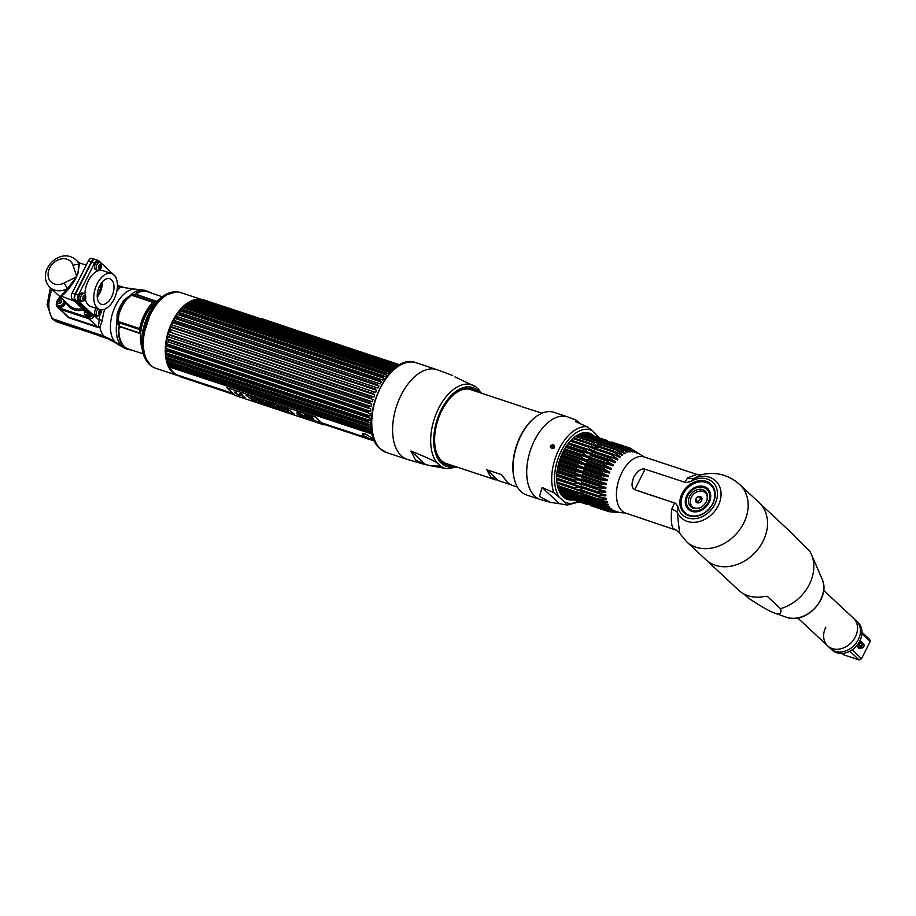 <?xml version="1.0" encoding="UTF-8"?>
<svg xmlns="http://www.w3.org/2000/svg" width="916" height="916" viewBox="0 0 916 916"><rect width="100%" height="100%" fill="white"/><g stroke="black" fill="none" stroke-linecap="round" stroke-linejoin="round"><path stroke-width="1.37" d="M395.815 368.553L394.933 367.442L194.284 300.975L193.013 301.478M177.635 375.526L155.72 368.266A39.846 22.671 -71.7 0 1 150.602 313.959A39.846 22.671 -71.7 0 1 180.784 292.616L202.608 299.841A39.846 22.671 108.3 0 0 172.517 321.218A39.846 22.671 108.3 0 0 177.635 375.526A39.846 22.671 108.3 0 0 179.444 375.984M144.133 351.95A30.526 17.37 -71.7 0 1 143.583 351.091M146.663 361.064A38.827 22.099 -71.7 0 1 142.656 351.481L141.156 344.679A30.526 17.37 -71.7 0 1 145.976 314.921A30.526 17.37 -71.7 0 1 155.022 302.841L160.277 298.272A38.827 22.099 -71.7 0 1 169.22 292.983M160.792 299.143A30.526 17.37 -71.7 0 1 161.743 298.788M178.517 292.089A39.766 22.625 108.3 0 0 176.078 291.872A39.766 22.625 108.3 0 0 150.167 313.833A39.766 22.625 108.3 0 0 151.506 366.056A39.766 22.625 108.3 0 0 153.59 367.339M173.971 372.858A39.216 22.316 -71.7 0 1 172.895 371.953A39.216 22.316 -71.7 0 1 172.872 371.93A39.216 22.316 -71.7 0 1 168.991 330.653A39.216 22.316 -71.7 0 1 196.768 299.91A39.216 22.316 -71.7 0 1 198.119 299.818M143.343 342.836A26.953 15.332 -71.7 0 1 142.976 340.798M154.151 307.043A26.953 15.332 -71.7 0 1 155.674 305.623M143.469 346.786A28.339 16.122 -71.7 0 1 142.965 345.343M156.865 303.391A28.339 16.122 -71.7 0 1 158.124 302.532M143.446 346.534A28.247 16.076 -71.7 0 1 142.953 345.069M156.693 303.608A28.247 16.076 -71.7 0 1 157.964 302.715M143.262 353.874L128.286 348.996A30.182 17.175 -71.7 0 1 124.416 346.683A30.182 17.175 -71.7 0 1 118.908 328.02M160.987 299.486A30.068 17.106 108.3 0 0 159.979 299.933M143.4 349.981A30.068 17.106 108.3 0 0 143.949 350.942M136.244 293.704A30.182 17.175 -71.7 0 1 147.27 291.689L162.189 296.727M116.824 291.151A27.011 15.366 -71.7 0 1 117.42 290.727L119.813 287.498L118.118 286.479M139.495 333.206L140.4 332.714A30.274 17.232 -71.7 0 1 156.018 301.788L156.018 301.158L153.579 301.936A2.267 1.294 108.3 0 0 152.926 302.349A32.552 18.526 108.3 0 0 139.667 328.581A2.267 1.294 108.3 0 0 139.621 329.565L139.495 333.206L120.351 326.863L119.515 326.92L118.427 329.05A30.663 17.45 108.3 0 0 123.488 346.477L103.886 336.115L51.914 318.505L47.094 304.788L50.391 287.807M64.692 313.948L68.837 317.806L97.497 327.298L99.901 326.932L102.478 320.302A2.267 0.767 4 0 0 99.18 320.188A29.278 16.66 -71.7 0 1 99.798 315.241M140.32 291.242L142.69 291.254M150.006 292.616A30.663 17.45 108.3 0 0 147.224 291.173A30.663 17.45 108.3 0 0 136.724 292.834L136.037 294.208L130.77 294.929L124.313 299.784A30.583 17.404 108.3 0 0 117.179 313.89L116.847 322.478L119.515 326.92M139.724 333.413L120.351 326.863M118.714 327.756A30.274 17.232 108.3 0 0 118.656 329.268L120.58 327.069M136.037 294.208L155.995 301.158L135.499 294.368L131.812 294.986M136.873 294.815L136.953 293.051A30.274 17.232 108.3 0 0 135.957 293.647M117.431 320.703L119.389 326.279L139.873 333.058M139.621 329.565L118.943 322.718L117.42 320.543L117.981 314.165A31.556 17.965 -71.7 0 1 125.343 299.601L129.946 295.754L132.236 295.502L152.926 302.349M117.179 313.89L118.908 314.486A32.552 18.526 -71.7 0 1 126.5 299.463L130.644 295.914L129.946 295.754M124.313 299.784A2.267 0.939 -143.5 0 0 125.297 299.658M130.175 295.605L135.499 294.368A2.267 1.294 -71.7 0 0 135.923 294.162M139.667 328.581L118.988 321.734L118.336 320.291L118.908 314.486L117.981 314.165L125.377 299.543L130.038 295.616L132.889 294.654M117.351 287.349L118.382 286.777L119.813 287.498A26.873 15.297 -71.7 0 1 124.759 287.727L117.431 285.3M117.5 286.273L118.382 286.777M56.506 303.173A4.729 3.767 -47 0 0 57.296 307.043L58.945 308.577A4.729 3.767 -47 0 0 60.09 309.253A4.729 3.767 133 0 1 58.945 308.577L68.471 317.085A2.267 1.294 -71.7 0 1 68.837 317.806M57.296 307.043A4.729 3.767 -47 0 0 58.441 307.719L60.09 309.253L88.737 318.745A4.729 3.767 -47 0 0 94.233 316.341A4.729 3.767 133 0 1 88.737 318.745L60.09 309.253L68.471 317.085L97.13 326.577L87.1 317.211A4.729 3.767 -47 0 0 91.989 315.596M103.886 336.115A26.873 15.297 -71.7 0 1 99.901 326.932L98.539 326.073L97.13 326.577M98.539 326.073L99.18 320.188L95.482 316.73M137.629 292.341A53.746 42.754 -47 0 0 138.545 292.399M139.919 291.906A53.746 42.754 133 0 1 138.614 291.872M123.969 346.248L122.996 345.916M122.607 345.435L123.511 345.733M138.888 292.296A28.762 16.373 108.3 0 0 136.118 293.349M119.813 339.928A28.762 16.373 108.3 0 0 121.931 343.511M104.458 336.699A26.873 15.297 -71.7 0 0 107.859 338.748L100.325 336.252A26.873 15.297 -71.7 0 1 96.924 334.203L104.458 336.699A52.991 42.147 133 0 1 115.84 342.973A28.385 22.579 -47 0 0 121.931 346.34L124.061 347.05A30.663 17.45 108.3 0 0 127.942 349.385A30.663 17.45 108.3 0 0 131.034 349.889M105.042 336.527A26.873 15.297 -71.7 0 1 104.275 336.63M140.354 291.757A52.991 42.147 133 0 1 138.98 291.723M52.304 318.848A4.729 3.767 -47 0 0 52.647 319.237A4.729 3.767 -47 0 0 53.792 319.913L72.249 326.027A26.873 15.297 108.3 0 0 75.65 328.077A26.873 15.297 108.3 0 0 77.551 328.478M98.012 335.084L75.776 327.722A26.495 15.08 -71.7 0 1 72.421 325.695L97.085 333.871A26.495 15.08 108.3 0 0 97.84 334.5M119.733 287.372L118.611 286.994M103.359 336.332A26.495 15.08 108.3 0 0 104.332 336.275M115.748 277.25A4.729 2.691 108.3 0 0 115.05 276.014L98.791 260.831A4.729 2.691 108.3 0 0 98.184 260.465A4.729 2.691 108.3 0 0 94.6 263.007L78.41 295.055A4.729 2.691 108.3 0 0 78.421 301.135L94.68 316.318A4.729 2.691 108.3 0 0 95.287 316.684A4.729 2.691 108.3 0 0 97.565 315.928M99.649 309.471A18.927 10.774 -71.7 0 1 97.211 283.685A18.927 10.774 -71.7 0 1 111.546 273.552A18.927 10.774 -71.7 0 1 113.985 299.337A18.927 10.774 -71.7 0 1 99.649 309.471L90.787 306.539A18.927 10.774 -71.7 0 1 85.325 298.994M84.913 293.899A18.927 10.774 -71.7 0 1 88.348 280.754A18.927 10.774 -71.7 0 1 102.684 270.609L111.546 273.552M111.557 297.07A13.454 7.66 108.3 0 0 109.828 278.739A13.454 7.66 108.3 0 0 99.638 285.952A13.454 7.66 108.3 0 0 101.367 304.284A13.454 7.66 108.3 0 0 111.557 297.07M97.233 297.07A13.454 7.66 108.3 0 0 99.798 293.177A13.454 7.66 108.3 0 0 102.203 282.048M95.287 316.684L92.39 315.722A4.729 2.691 -71.7 0 1 91.795 315.367L75.524 300.185A4.729 2.691 -71.7 0 1 75.513 294.093L91.703 262.045A4.729 2.691 -71.7 0 1 95.287 259.514L98.184 260.465M101.516 282.918A12.297 6.996 -71.7 0 1 99.329 292.616L98.882 292.479A12.297 6.996 108.3 0 0 101.081 283.502M97.199 295.238A12.297 6.996 108.3 0 0 98.802 292.639L99.249 292.788A12.297 6.996 -71.7 0 1 97.188 295.971M93.398 259.938A4.546 2.588 108.3 0 0 91.348 262.216L75.33 293.944A4.546 2.588 108.3 0 0 74.94 299.269M58.441 307.719L87.1 317.211M59.769 296.555L58.406 299.257M61.567 301.009A2.427 1.924 -47 0 0 59.116 303.631M79.028 262.755L79.223 265.331A18.927 15.057 -47 0 0 75.799 259.743L79.097 262.8L77.837 273.941L76.452 276.872C73.372 283.594 63.696 296.166 60.822 295.971L74.059 300.998M75.799 259.743C59.563 245.935 35.106 272.258 49.968 287.406A18.927 15.057 -47 0 0 67.406 288.723L60.822 295.971L74.356 301.101M92.172 315.631A4.729 2.691 108.3 0 1 91.944 315.573A4.729 2.691 108.3 0 1 91.348 315.219L75.089 300.036A4.729 2.691 108.3 0 1 75.078 293.944L91.268 261.896L88.371 260.934A4.729 2.691 -71.7 0 1 91.955 258.404L94.852 259.365A4.729 2.691 108.3 0 0 91.268 261.896A1.992 1.134 -71.7 0 1 91.348 261.965A1.992 1.134 -71.7 0 1 91.428 262.056M88.371 260.934L72.181 292.994A4.729 2.691 -71.7 0 0 72.192 299.074L88.451 314.257A4.729 2.691 -71.7 0 0 89.047 314.623L91.944 315.573M85.886 273.025A18.927 10.774 108.3 0 0 85.28 273.758M79.864 284.464A18.927 10.774 108.3 0 0 79.589 285.506M79.085 262.8L86.23 265.159M77.837 273.941L79.223 265.331A4.729 2.599 -16.8 0 0 73.04 265.434A14.198 11.29 -47 0 0 57.376 260.27A14.198 11.29 -47 0 0 48.525 277.777A14.198 11.29 -47 0 0 64.177 282.987L76.44 276.85L77.333 274.571A4.729 2.473 169.3 0 0 76.234 274.926L76.452 276.872L67.406 288.723L64.177 282.987M84.833 293.83A4.065 2.313 108.3 0 0 84.753 293.75L84.902 293.887C86.711 297.849 85.829 300.322 82.245 301.307A4.065 2.313 -71.7 0 1 81.764 301.238A4.065 2.313 -71.7 0 1 81.249 300.929A4.065 2.313 108.3 0 1 81.02 296.166A4.065 2.313 108.3 0 1 84.318 293.521L82.692 292.983A4.065 2.313 -71.7 0 0 79.394 295.628A4.065 2.313 -71.7 0 0 79.623 300.391A4.065 2.313 -71.7 0 0 80.139 300.7L81.764 301.238M85.039 298.605A2.095 1.191 108.3 0 0 85.028 295.902A2.095 1.191 108.3 0 0 83.173 296.864A2.095 1.191 108.3 0 0 83.173 299.566A2.095 1.191 108.3 0 0 85.039 298.605M84.192 295.776A2.095 1.191 -71.7 0 1 84.215 295.834L84.398 296.738A2.095 1.191 -71.7 0 1 84.238 297.734L83.734 298.731A2.095 1.191 -71.7 0 1 83.104 299.303L82.841 298.925M81.249 301.066A4.694 2.668 -71.7 0 1 78.547 299.818A4.694 2.668 -71.7 0 1 79.188 294.849L79.589 295.204M100.474 262.869A4.065 2.313 108.3 0 0 100.394 262.789L100.542 262.926C102.352 266.888 101.47 269.361 97.886 270.346A4.065 2.313 -71.7 0 1 97.405 270.277A4.065 2.313 -71.7 0 1 96.89 269.968A4.065 2.313 108.3 0 1 96.661 265.205A4.065 2.313 108.3 0 1 99.959 262.56L98.333 262.022A4.065 2.313 -71.7 0 0 95.035 264.667A4.065 2.313 -71.7 0 0 95.264 269.43A4.065 2.313 -71.7 0 0 95.779 269.739L97.405 270.277M100.668 267.644A2.095 1.191 108.3 0 0 100.668 264.942A2.095 1.191 108.3 0 0 98.814 265.903A2.095 1.191 108.3 0 0 98.814 268.606A2.095 1.191 108.3 0 0 100.668 267.644M99.833 264.816A2.095 1.191 -71.7 0 1 99.855 264.873L100.039 265.777A2.095 1.191 -71.7 0 1 99.878 266.774L99.375 267.77A2.095 1.191 -71.7 0 1 98.745 268.342L98.481 267.964M95.23 264.243L94.817 263.888A4.694 2.668 -71.7 0 1 99.443 262.388M101.401 309.791L100.542 314.463L97.955 315.974A4.065 2.313 -71.7 0 1 97.474 315.905A4.065 2.313 -71.7 0 1 96.959 315.596A4.065 2.313 108.3 0 1 97.966 308.921M97.474 315.905L95.848 315.367A4.065 2.313 -71.7 0 1 95.333 315.058A4.065 2.313 -71.7 0 1 96.34 308.383M100.749 313.261A2.095 1.191 108.3 0 0 100.737 310.558A2.095 1.191 108.3 0 0 98.882 311.532A2.095 1.191 108.3 0 0 98.882 314.234A2.095 1.191 108.3 0 0 100.749 313.261M99.901 310.444A2.095 1.191 -71.7 0 1 99.924 310.501L100.107 311.406A2.095 1.191 -71.7 0 1 99.947 312.402L99.443 313.398A2.095 1.191 -71.7 0 1 98.814 313.959L98.55 313.593M61.967 298.605L61.967 298.605A4.065 3.24 -47 0 0 61.773 298.547C58.418 298.043 56.712 299.864 56.678 304.009A4.065 3.24 -47 0 0 57.387 305.131A4.065 3.24 -47 0 0 58.372 305.715A4.065 3.24 133 0 0 62.54 304.364A4.065 3.24 133 0 0 63.593 300.127M64.509 300.986A4.065 3.24 133 0 1 63.456 305.223A4.065 3.24 133 0 1 59.3 306.574A4.065 3.24 133 0 1 58.315 305.99L57.387 305.131M58.578 303.54A2.233 1.775 -47 0 0 60.548 299.647A2.233 1.775 -47 0 0 58.578 303.54M57.651 302.601A4.065 3.24 133 0 1 60.445 299.612M57.021 304.696A4.694 3.733 -47 0 0 57.971 306.528A4.694 3.733 -47 0 0 64.841 304.318A4.694 3.733 -47 0 0 65.368 301.788M88.886 314.554A4.065 3.24 133 0 1 86.058 314.875A4.065 3.24 -47 0 1 85.073 314.303L86.001 315.161A4.065 3.24 133 0 0 86.974 315.745A4.065 3.24 133 0 0 90.386 315.058M85.371 311.383A2.095 1.672 -47 0 0 86.757 312.677M84.455 310.524L84.364 313.18A4.065 3.24 -47 0 0 85.073 314.303M84.707 313.867A4.694 3.733 -47 0 0 85.657 315.699A4.694 3.733 -47 0 0 91.085 315.299M396.33 367.213L195.2 300.631A40.212 22.889 -71.7 0 0 194.284 300.975M394.933 367.442A40.212 22.889 -71.7 0 1 395.861 367.087M391.773 369.022L191.123 302.566L189.52 302.887L392.689 370.179L391.773 369.022A40.212 22.889 -71.7 0 1 392.701 368.495L394.327 369.262M388.647 371.175L187.986 304.707L186.097 305.074L390.01 372.617L388.647 371.175A40.212 22.889 -71.7 0 1 389.552 370.488L391.59 371.427M390.01 372.617A39.457 22.453 108.3 0 0 388.556 373.843L185.811 306.551A40.212 22.889 -71.7 0 0 184.917 307.387L183.108 307.765A39.457 22.453 108.3 0 0 181.7 309.23L182.822 309.574A40.212 22.889 -71.7 0 0 181.975 310.558L180.234 310.925A39.457 22.453 108.3 0 0 178.906 312.596L179.983 313.066A40.212 22.889 -71.7 0 0 179.192 314.165L177.521 314.509A39.457 22.453 108.3 0 0 176.284 316.364L380.197 383.907A39.457 22.453 108.3 0 1 381.422 382.041L177.819 314.531M185.719 306.345L386.46 373.007A40.212 22.889 -71.7 0 0 385.579 373.854L386.609 375.056L183.429 307.753M183.108 307.765L386.609 375.056M387.01 375.297A39.457 22.453 108.3 0 0 385.602 376.762L182.032 309.219M385.212 376.522L383.483 376.041A40.212 22.889 -71.7 0 0 382.625 377.014L383.724 378.228L180.544 310.936M180.234 310.925L383.724 378.228M384.136 378.457A39.457 22.453 108.3 0 0 382.808 380.14L179.215 312.608M382.396 379.9L380.644 379.522A40.212 22.889 -71.7 0 0 379.842 380.632L380.999 381.835M377.278 384.617L176.616 318.161L175.025 318.459L378.926 386.002L377.278 384.617A40.212 22.889 -71.7 0 1 377.999 383.415M378.926 386.002A39.457 22.453 108.3 0 0 377.804 388.018L174.487 320.589M377.381 387.823L174.945 321.173A40.212 22.889 -71.7 0 0 174.613 321.814A40.212 22.889 108.3 0 0 174.292 322.466L172.769 322.73A39.457 22.453 108.3 0 0 171.784 324.871L375.686 392.403A39.457 22.453 108.3 0 1 376.671 390.262L173.055 322.787M376.236 390.079L374.953 388.934A40.212 22.889 108.3 0 1 375.274 388.281A40.212 22.889 -71.7 0 1 375.606 387.64M176.616 318.161A40.212 22.889 -71.7 0 1 177.349 316.947M187.986 304.707A40.212 22.889 -71.7 0 1 188.902 304.02L389.552 370.488M191.123 302.566A40.212 22.889 -71.7 0 1 192.051 302.04L392.701 368.495M397.636 366.308L197.409 299.99A40.212 22.889 -71.7 0 1 198.314 299.818L398.128 365.999L198.348 299.807A39.457 22.453 108.3 0 0 198.314 299.818L196.917 299.956A39.457 22.453 108.3 0 1 197.444 299.887A39.457 22.453 108.3 0 1 198.028 299.83M399.101 365.404L200.455 299.601A40.212 22.889 -71.7 0 1 201.325 299.612L399.433 365.221L201.325 299.612M399.926 364.934L203.375 299.83A40.212 22.889 -71.7 0 1 204.199 300.013L400.04 364.877L204.199 300.013M174.2 320.52L173.903 320.486A39.457 22.453 108.3 0 1 175.025 318.459M184.986 306.288L184.654 306.31A39.457 22.453 108.3 0 1 186.097 305.074M189.52 302.887L189.177 302.91A39.457 22.453 108.3 0 0 187.688 303.883L188.902 304.02M192.635 301.261L192.268 301.295A39.457 22.453 108.3 0 0 190.78 302.005L192.051 302.04M194.249 300.643L193.871 300.677A39.457 22.453 108.3 0 1 195.348 300.253L396.697 366.95M197.409 299.99L195.348 300.253M200.455 299.601L198.348 299.807M203.375 299.83L201.635 299.921M373.476 392.14A40.212 22.889 108.3 0 0 372.915 393.491L172.254 327.035L170.8 327.23A39.457 22.453 108.3 0 0 169.964 329.462L171.006 330.367A40.212 22.889 108.3 0 0 170.536 331.775L169.151 331.901A39.457 22.453 108.3 0 0 168.475 334.18L169.529 335.199A40.212 22.889 108.3 0 0 169.162 336.63L167.846 336.664A39.457 22.453 108.3 0 0 167.342 338.966L168.407 340.076A40.212 22.889 108.3 0 0 168.155 341.508L166.895 341.45A39.457 22.453 108.3 0 0 166.575 343.729L167.674 344.931A40.212 22.889 108.3 0 0 167.525 346.328L166.323 346.179A39.457 22.453 108.3 0 0 166.185 348.412L167.319 349.672A40.212 22.889 108.3 0 0 167.296 351.034L166.139 350.771A39.457 22.453 108.3 0 0 166.197 352.912L167.376 354.252L368.026 420.707L370.098 420.455L166.197 352.912M170.8 327.23L374.701 394.762L372.915 393.491M374.701 394.762A39.457 22.453 108.3 0 0 373.877 396.994L170.307 329.554M373.419 396.834L371.656 396.834A40.212 22.889 108.3 0 0 371.186 398.242L169.471 332.016M168.75 334.283L372.388 401.723A39.457 22.453 108.3 0 1 373.052 399.433L372.606 399.296M371.93 401.574L370.179 401.655A40.212 22.889 108.3 0 0 369.812 403.086L168.269 336.848M167.605 339.08L371.243 406.498A39.457 22.453 108.3 0 1 371.747 404.196L371.289 404.082M370.785 406.383L369.068 406.532A40.212 22.889 108.3 0 0 368.805 407.964L167.422 341.702M166.838 343.866L370.476 411.273A39.457 22.453 108.3 0 1 370.797 408.983L370.339 408.88M370.018 411.17L368.324 411.387A40.212 22.889 108.3 0 0 368.186 412.795L167.525 346.328M166.449 348.572L370.098 415.944A39.457 22.453 -71.7 0 1 370.236 413.711L368.186 412.795M369.629 415.864L367.98 416.139A40.212 22.889 108.3 0 0 367.946 417.501L167.296 351.034M370.098 420.455A39.457 22.453 108.3 0 1 370.041 418.314L367.946 417.501M368.026 420.707A40.212 22.889 108.3 0 0 368.118 422.013L166.346 355.168A39.457 22.453 108.3 0 0 166.586 357.194L167.811 358.568A40.212 22.889 108.3 0 0 168.017 359.782L166.941 359.29A39.457 22.453 108.3 0 0 167.365 361.156L168.647 362.576A40.212 22.889 108.3 0 0 168.956 363.686L167.903 363.08A39.457 22.453 108.3 0 0 168.498 364.763L169.849 366.205A40.212 22.889 108.3 0 0 170.273 367.19L169.231 366.469A39.457 22.453 -71.7 0 0 173.433 372.377A39.457 22.453 -71.7 0 0 178.402 375.365L232.985 393.445M166.838 357.389L370.488 424.726A39.457 22.453 108.3 0 1 370.247 422.711L369.789 422.665M370.018 424.692L368.472 425.035A40.212 22.889 108.3 0 0 368.679 426.249L168.017 359.782M167.617 361.373L371.266 428.699A39.457 22.453 108.3 0 1 370.843 426.833L368.679 426.249M370.797 428.677L369.297 429.043A40.212 22.889 108.3 0 0 369.617 430.142L168.865 363.778M168.166 363.309L371.804 430.612M168.762 364.992L372.4 432.295M371.953 432.295L370.511 432.661A40.212 22.889 108.3 0 0 370.934 433.646L170.227 367.259M169.506 366.709L372.686 434.012M167.376 354.252A40.212 22.889 108.3 0 0 167.456 355.545L166.609 355.362M172.826 325.672A40.212 22.889 108.3 0 0 172.254 327.035M368.805 407.964L167.159 341.588M369.812 403.086L168.109 336.779M371.186 398.242L169.426 331.993M170.239 329.531L371.656 396.834M182.066 376.281L183.532 377.289M181.483 377.06L180.383 375.858M178.952 375.537L180.647 376.877L234.256 394.636L180.658 376.877M362.473 433.932L363.297 434.195M363.434 435.077L362.713 434.837M372.572 438.879L371.77 438.615M372.423 439.153L371.392 438.81M370.751 439.073L374.369 440.275L370.74 439.085M364.247 436.932L321.928 422.917L364.247 436.921M232.996 393.456L180.704 376.132M371.14 438.924L371.896 438.1C365.885 433.703 362.931 432.73 363.034 435.169L363.606 435.638M179.25 375.812L233.259 393.697M322.192 423.158L364.454 437.15M370.499 439.153L374.449 440.47M371.266 428.699L167.365 361.156M370.488 424.726L166.586 357.194M368.175 422.127L167.445 355.648M167.273 351.149L368.003 417.627M370.476 411.273L166.575 343.729M369.434 408.582L167.685 341.76M371.243 406.498L167.342 338.966M370.74 403.899L168.429 336.893M372.388 401.723L168.475 334.18M372.423 399.239L169.529 332.027M170.365 329.577L373.224 396.765M172.769 322.73L376.671 390.262M374.392 391.968L172.563 325.123M174.738 320.703L376.453 387.514M177.521 314.509L381.422 382.041M378.297 383.277L177.361 316.73M180.017 312.871L380.93 379.419M182.868 309.494L383.586 375.984M389.621 372.354L186.44 305.062M192.268 301.295L394.796 368.381M396.857 366.835L195.726 300.219M398.323 365.873L198.738 299.772M195.108 301.261A36.926 21.011 108.3 0 0 192.887 301.501M372.159 438.363A5.679 1.179 26.8 0 1 372.148 438.363A4.958 1.03 26.8 0 1 372.068 438.432L369.297 439.394A3.034 0.63 -153.2 0 0 369.182 438.695A3.034 0.63 -153.2 0 0 365.839 436.783A3.034 0.63 -153.2 0 0 364.156 436.795A3.034 0.63 -153.2 0 0 364.442 437.127M367.694 438.89L365.827 437.15L367.694 438.89M368.381 439.233A3.034 0.63 -153.2 0 0 369.297 439.394L364.534 437.241L363.274 434.001A4.958 1.03 26.8 0 1 365.152 433.932M351.263 348.733L261.953 318.745M262.32 319.272L350.954 348.63M292.662 413.311L294.46 414.215M294.402 414.158L292.742 413.322M319.066 422.047L318.482 422.081C321.344 423.49 316.73 420.936 318.94 422.047L318.951 422.013M313.375 419.047L305.99 416.013L305.154 414.799M313.833 419.242A5.118 1.065 26.8 0 1 310.18 418.509A5.118 1.065 26.8 0 1 305.28 415.601A5.118 1.065 26.8 0 1 304.707 414.627M313.421 419.104L311.898 417.467A6.584 1.374 -153.2 0 0 311.234 417.158L311.154 417.032A4.832 1.008 -153.2 0 0 308.646 416.024A4.832 1.008 -153.2 0 0 306.093 414.959L306.184 415.085A6.584 1.374 -153.2 0 0 305.589 414.879L305.967 416.047L313.421 419.104M323.806 424.841L235.172 395.483L226.79 387.663L315.413 417.02L323.806 424.841M293.715 413.505L286.445 407.998L247.137 394.979L248.27 396.044L246.175 395.346L253.446 400.865L292.754 413.883L291.586 412.795L293.715 413.505M236.317 392.3A3.916 0.813 -153.2 0 0 235 392.907A3.916 0.813 -153.2 0 0 239.786 395.529L239.431 395.208A3.114 0.653 26.8 0 1 235.618 393.113A3.114 0.653 26.8 0 1 236.671 392.632L236.317 392.3M240.748 394.704A3.114 0.653 26.8 0 1 241.961 394.372L241.606 394.052A3.916 0.813 -153.2 0 0 240.278 394.659A3.916 0.813 -153.2 0 0 245.064 397.281L244.721 396.96A3.114 0.653 26.8 0 1 241.103 395.036L242.889 395.62L240.748 394.704M297.093 414.089L305.967 417.204L297.734 411.845L297.162 411.662L297.093 414.089M299.2 415.887L298.376 415.108L299.2 415.887M301.009 416.253L299.692 415.543L301.009 416.253M301.593 416.677L303.013 417.146L301.593 416.677M303.654 417.364L302.36 416.436L303.654 417.364M304.581 417.169L305.417 417.948L304.581 417.169M305.933 418.12L304.925 417.284L305.933 418.12M308.188 418.417L309.116 419.173L308.188 418.417M314.291 420.879L312.974 419.952L314.291 420.879M315.161 421.177L314.337 420.398L315.161 421.177M317.268 421.875L318.413 422.253L317.268 421.875M309.803 419.391L308.967 418.623L309.803 419.391M311.257 419.379L312.081 420.078L311.257 419.379M316.26 421.142L315.093 420.707L316.26 421.142M293.017 413.391L294.013 414.318L293.017 413.391M313.261 418.28A5.118 1.065 -153.2 0 0 306.997 414.834A5.118 1.065 -153.2 0 0 305.268 415.635A5.118 1.065 -153.2 0 0 311.532 419.07A5.118 1.065 -153.2 0 0 313.261 418.28M323.554 424.612L315.482 416.895L227.099 387.766M255.438 399.147L252.53 398.116M253.927 398.643L254.293 398.929C258.289 401.3 257.545 401.242 252.037 398.769M253.766 399.342C255.919 400.258 255.85 400.178 253.56 399.101C249.644 396.743 250.331 396.777 255.644 399.204M261.61 402.513L255.346 398.643M260.923 400.91L259.594 400.544M264.255 403.395L262.583 402.845L261.484 400.67M268.113 404.677L264.209 403.212M264.747 402.925L263.384 401.929M270.415 405.433L265.858 402.124M270.724 404.586L269.441 403.315M273.999 406.624L269.132 404.162M278.956 408.261L274.846 406.899L271.846 404.105M284.097 409.967L279.666 408.502L276.678 405.708M281.601 407.7L279.208 406.99M282.368 408.662L280.388 408.078M288.197 411.33L281.647 407.357M293.647 413.437L291.666 412.818M292.696 413.826L253.457 400.83L246.255 395.369M248.213 395.975L247.217 395.002M252.003 398.838L255.61 399.273L252.003 398.838M259.926 402.044L261.736 402.639L259.434 400.487L261.049 401.025L260.236 400.258L255.186 398.586L259.926 402.044M261.404 400.647L262.548 402.914L268.331 404.826L261.404 400.647M268.812 404.986L270.541 405.559L268.777 403.945L274.124 406.738L270.999 403.83L269.281 403.258L271.044 404.872L265.697 402.067L268.812 404.986M271.686 404.059L274.811 406.967L279.082 408.387L271.686 404.059M279.643 408.57L284.223 410.093L280.708 408.49L282.494 408.776L279.048 406.933L281.727 407.826L281.006 407.139L276.517 405.651L279.643 408.57M281.349 407.254L288.322 411.444L287.246 409.212L285.265 408.559L285.38 409.223L281.349 407.254M264.942 403.063L263.247 401.826L264.942 403.063M239.649 395.414A3.916 0.813 26.8 0 1 234.576 392.117M236.546 392.506A3.114 0.653 -153.2 0 0 235.286 392.483M241.835 394.258A3.114 0.653 -153.2 0 0 240.576 394.235M242.763 395.506L241.137 394.968A3.114 0.653 -153.2 0 0 241.297 395.094M244.938 397.166A3.916 0.813 26.8 0 1 239.866 393.869M301.948 415.601L300.654 414.948M300.998 414.788L297.86 412.486M306.15 417.204L297.677 414.421L297.173 411.639M300.963 414.994L301.616 415.589L300.963 414.994M300.127 414.456L300.963 414.742L299.738 413.334L298.055 412.772L300.127 414.456M299.44 415.589L298.765 415.269M302.269 416.631L301.639 416.207M303.734 417.032L302.727 416.551M299.337 415.887L298.456 415.143M300.139 416.162L299.108 415.624M305.349 417.879L304.467 417.135M306.837 418.372L305.383 417.559M305.864 418.051L305.005 417.307M309.047 419.104L307.65 418.234M314.417 420.891L313.054 419.975M315.299 421.177L314.417 420.421M317.383 421.875L316.524 421.12M318.356 422.196L316.902 421.371M307.455 418.165C305.417 417.135 309.814 419.597 306.975 418.234M316.718 421.6L315.104 420.707M315.585 420.822L316.501 421.475L315.585 420.822M316.501 421.452L315.344 420.776M77.791 328.489L98.39 335.336M103.794 336.47A26.656 15.171 108.3 0 0 104.653 336.39M573.485 469.668L574.023 468.351M573.748 468.271L573.221 469.576M575.328 470.274L575.866 468.969M575.603 468.877L575.065 470.194M571.905 467.652L571.366 468.969M571.641 469.061L572.179 467.744M569.798 468.442L570.325 467.126M570.061 467.046L569.523 468.351M567.943 467.836L568.481 466.519M568.218 466.427L567.68 467.744M566.363 465.82L565.836 467.137M566.099 467.217L566.638 465.912M560.832 463.988L560.294 465.294M557.26 471.568L605.831 488.217M560.558 465.385L561.096 464.069A42.388 24.125 -71.7 0 1 560.603 465.397M511.849 485.24L507.441 482.434L501.602 474.683L486.831 469.782L490.61 476.87L498.464 480.637L486.831 469.782M510.315 484.564L498.464 480.637M558.714 464.778L559.252 463.462M564.256 466.61L564.794 465.294M564.519 465.202L563.981 466.519M562.401 466.004L562.939 464.687M562.676 464.595L562.138 465.912A43.521 24.766 -71.7 0 0 562.63 464.584M577.446 469.484L576.908 470.801M576.977 470.824A38.907 22.144 108.3 0 0 577.492 469.507M522.051 406.796L536.352 411.376M476.938 391.693A40.029 22.774 108.3 0 0 453.752 394.567A40.029 22.774 108.3 0 0 435.592 449.424A40.029 22.774 108.3 0 0 441.981 461.893A40.029 22.774 108.3 0 0 452.47 465.568M472.839 390.342A39.044 22.213 108.3 0 0 453.443 394.842M435.501 449.012A39.044 22.213 108.3 0 0 441.649 460.782A39.044 22.213 108.3 0 0 448.371 464.206M439.245 464.71L440.447 466.084L431.138 465.878L425.459 464.515L410.975 450.981C427.303 457.691 436.039 461.71 437.184 463.049L439.245 464.71M478.965 389.827L475.713 386.781A43.831 24.95 108.3 0 0 474.236 385.865A43.831 24.95 108.3 0 0 438.008 409.624A43.831 24.95 108.3 0 0 437.184 463.049M481.518 393.216L477.774 388.453M454.977 376.9L475.713 386.781M425.459 464.515L415.475 459.969L410.975 450.981M684.939 482.297L687.595 477.854L696.881 474.396L644.188 456.947L632.635 449.745A33.514 19.076 108.3 0 0 631.937 449.218L637.055 453.409L630.494 448.359A33.514 19.076 108.3 0 0 629.716 448.004L613.857 442.772M633.895 476.789C637.902 470.618 641.624 468.087 645.07 469.187L634.731 489.648C631.479 488.068 631.193 483.774 633.895 476.789M686.553 541.665L705.927 559.745A39.022 31.041 133 0 0 763.017 541.31A39.022 31.041 133 0 0 759.192 502.701L739.819 484.61A39.022 31.041 133 0 1 739.487 529.975A39.022 31.041 133 0 1 686.553 541.665L679.638 533.272L677.176 511.975L677.897 506.64A22.259 17.713 -47 0 0 702.309 516.578A22.259 17.713 -47 0 0 716.587 488.331A22.259 17.713 -47 0 0 690.561 481.576L686.084 482.663L645.07 469.187M673.695 528.99L673.317 528.761C671.325 525.738 670.787 519.258 671.714 509.296L674.508 502.953L675.653 503.319L634.731 489.648M635.12 489.888A29.564 16.82 108.3 0 0 635.12 489.9L674.508 502.953M604.32 464.469L588.473 459.214A33.514 19.076 -71.7 0 1 589.171 457.966L605.018 463.21A33.514 19.076 108.3 0 0 604.32 464.469L611.327 468.935L603.037 467A33.514 19.076 108.3 0 0 602.43 468.339L586.583 463.084C585.198 464.023 582.805 463.233 579.381 460.702L561.645 454.828M605.018 463.21L612.953 465.946L613.48 465.076L607.984 461.824A32.896 18.721 -71.7 0 1 608.945 460.382L607.228 459.706A33.514 19.076 108.3 0 0 606.449 460.863L607.984 461.824M566.638 445.749L615.609 461.973L615.025 462.763L608.945 460.382M615.609 461.973L608.785 457.576L592.95 452.321A33.514 19.076 -71.7 0 1 593.774 451.29L609.621 456.534A33.514 19.076 108.3 0 0 608.785 457.576M609.621 456.534L617.281 459.901L617.899 459.202L568.733 442.92M611.293 454.657L595.446 449.413A33.514 19.076 -71.7 0 1 596.327 448.519L612.174 453.764A33.514 19.076 108.3 0 0 611.293 454.657L617.899 459.202M612.174 453.764L619.663 457.416L620.304 456.832L615.3 453.248A32.896 18.721 -71.7 0 1 616.434 452.321L614.842 451.439A33.514 19.076 108.3 0 0 613.926 452.172L615.3 453.248M634.364 452.195L628.147 447.512A33.514 19.076 108.3 0 0 627.311 447.34L632.097 451.828L625.639 447.203A33.514 19.076 108.3 0 0 624.758 447.226L630.334 451.874L623.006 447.455A33.514 19.076 108.3 0 0 622.09 447.661L627.849 452.378L620.304 448.256A33.514 19.076 108.3 0 0 619.365 448.645L625.33 453.386L624.655 453.729L617.556 449.584A33.514 19.076 108.3 0 0 616.628 450.157L622.8 454.874L622.136 455.344L616.434 452.321M634.971 452.39L629.716 448.004M561.165 455.95L609.85 472.072L609.449 473.057L601.331 470.996A33.514 19.076 108.3 0 0 600.816 472.393L608.407 475.851L608.075 476.87L559.413 460.748M609.85 472.072L602.43 468.339M587.122 503.915L604.388 509.41A33.514 19.076 108.3 0 0 605.087 509.937L613.022 510.063L608.064 510.636A32.896 18.721 108.3 0 0 609.025 511.071L615.105 511.082L610.354 511.494A32.896 18.721 108.3 0 0 611.396 511.7L617.979 511.655L611.384 511.952A33.514 19.076 108.3 0 0 612.266 511.93L625.605 513.063A29.564 16.82 108.3 0 1 621.804 472.782A29.564 16.82 -71.7 0 1 644.188 456.947M604.388 509.41L611.613 509.01L609.942 508.449M584.248 498.121L585.015 499.884L600.862 505.14A33.514 19.076 108.3 0 0 601.388 505.998L609.907 507.155L602.488 507.51A33.514 19.076 108.3 0 0 603.106 508.208L611.613 509.01M600.862 505.14L608.453 504.876L605.258 503.823M558.382 488.686L576.496 494.686C580.229 492.98 582.622 493.781 583.698 497.079L599.545 502.323A33.514 19.076 108.3 0 0 599.957 503.319L608.121 504.212L608.453 504.876M599.545 502.323L607.297 502.208L607.033 501.441L598.846 500.25A33.514 19.076 108.3 0 1 598.549 499.117L600.289 499.083A32.896 18.721 108.3 0 0 600.656 500.48M600.598 497.251L606.426 499.186L600.289 499.083M606.426 499.186L606.255 498.327L598.068 496.815A33.514 19.076 108.3 0 1 597.885 495.579L599.659 495.59A32.896 18.721 108.3 0 0 599.888 497.125M556.688 476.068L605.671 492.293L597.587 491.778A33.514 19.076 108.3 0 0 597.644 493.094L605.797 494.938L605.888 495.854L599.659 495.59M605.671 492.293L605.671 491.32L597.576 489.144A33.514 19.076 108.3 0 1 597.644 487.759L599.442 487.885A32.896 18.721 108.3 0 0 599.373 489.613M556.951 472.37L605.785 488.549L599.442 487.885M605.785 488.549L605.877 487.53L597.873 485.022A33.514 19.076 108.3 0 1 598.056 483.591L599.865 483.797A32.896 18.721 108.3 0 0 599.637 485.572M557.684 467.515L606.403 483.648L606.232 484.679L599.865 483.797M606.403 483.648L557.718 467.297M558.313 464.641L606.999 480.774L598.812 479.366A33.514 19.076 108.3 0 0 598.514 480.808M606.999 480.774L607.262 479.732L599.499 476.572L583.652 471.328C582.633 471.637 580.24 470.835 576.462 468.946L558.726 463.072M559.138 461.641L576.874 467.515C581.053 467.824 583.446 468.626 584.065 469.897L599.911 475.141L608.075 476.87M610.354 511.494L608.877 511.643A33.514 19.076 108.3 0 0 609.712 511.815L611.396 511.7M606.529 510.796A33.514 19.076 108.3 0 0 607.308 511.151L591.461 505.895A33.514 19.076 108.3 0 1 590.683 505.552L606.529 510.796L608.064 510.636M609.025 511.071L607.308 511.151M599.911 475.141A33.514 19.076 108.3 0 0 599.499 476.572M690.561 481.576L694.191 478.289L700.946 474.797C715.591 471.351 728.541 474.625 739.819 484.61M671.714 509.296A18.927 6.046 4.8 0 1 677.176 511.975A25.259 20.095 -47 0 0 705.08 519.246A25.259 20.095 -47 0 0 720.4 488.938A25.259 20.095 -47 0 0 694.191 478.289A18.927 12.297 54.6 0 1 687.595 477.854M625.605 513.063L676.409 530.227A18.927 17.644 -58.5 0 0 676.409 530.227A18.927 17.644 -58.5 0 0 673.317 528.761M677.897 506.64L675.653 503.319M562.252 453.477L603.037 467M587.202 461.744A33.514 19.076 108.3 0 0 586.583 463.084M560.546 457.485L578.282 463.359C582.416 464.046 584.809 464.847 585.484 465.752A33.514 19.076 108.3 0 0 584.969 467.149L600.816 472.393M585.484 465.752L601.331 470.996M584.065 469.897A33.514 19.076 108.3 0 0 583.652 471.328M558.027 465.855L575.775 471.74C579.977 471.694 582.381 472.484 582.965 474.122L598.812 479.366M582.965 474.122A33.514 19.076 108.3 0 0 582.668 475.564M557.237 470.08L575.008 475.965C579.21 475.576 581.614 476.366 582.21 478.347A33.514 19.076 108.3 0 0 582.026 479.778L597.873 485.022M582.21 478.347L598.056 483.591M556.791 474.225L574.595 480.121C578.763 479.411 581.156 480.202 581.797 482.503A33.514 19.076 108.3 0 0 581.74 483.888L597.576 489.144M581.797 482.503L597.644 487.759M556.676 478.221L574.538 484.14C578.637 483.133 581.042 483.923 581.74 486.522A33.514 19.076 108.3 0 0 581.797 487.85L597.644 493.094M581.74 486.522L597.587 491.778M556.894 481.999L574.847 487.953C578.843 486.671 581.248 487.472 582.038 490.335A33.514 19.076 108.3 0 0 582.232 491.571L598.068 496.815M582.038 490.243L597.885 495.579M557.42 485.503L575.5 491.491C579.381 489.98 581.774 490.77 582.702 493.873A33.514 19.076 108.3 0 0 583 494.995L598.846 500.25M582.633 493.518L598.549 499.117M583.95 497.411L583.698 497.079A33.514 19.076 108.3 0 0 584.11 498.075L599.957 503.319M585.015 499.884A33.514 19.076 108.3 0 0 585.542 500.743L601.388 505.998M586.091 500.926L586.641 502.266A33.514 19.076 108.3 0 0 587.259 502.964L603.106 508.208M586.641 502.266L602.488 507.51M588.175 503.262L588.541 504.155A33.514 19.076 108.3 0 0 589.24 504.693L605.087 509.937M607.354 511.139L608.877 511.643M610.777 511.746L611.384 511.952M631.261 448.989L631.937 449.218M628.319 447.638L629.887 448.164M628.147 447.512L612.312 442.256A33.514 19.076 108.3 0 0 611.464 442.096L627.311 447.34M625.639 447.203L609.793 441.959A33.514 19.076 108.3 0 0 608.911 441.981L624.758 447.226M623.006 447.455L607.159 442.199A33.514 19.076 108.3 0 0 606.255 442.417L622.09 447.661M620.304 448.256L604.457 443A33.514 19.076 108.3 0 0 603.529 443.401L619.365 448.645M617.556 449.584L601.72 444.34A33.514 19.076 -71.7 0 0 600.782 444.913L616.628 450.157M573.714 437.814L591.793 443.802C595.022 446.504 597.427 447.306 598.995 446.184A33.514 19.076 -71.7 0 0 598.079 446.928L613.926 452.172M598.995 446.184L614.842 451.439M566.363 446.172L591.381 454.45A33.514 19.076 -71.7 0 0 590.602 455.607L606.449 460.863M591.381 454.45L607.228 459.706M712.877 503.594A19.683 15.652 133 0 1 688.832 515.685A19.683 15.652 133 0 1 682.145 493.415A19.683 15.652 133 0 1 706.19 481.324A19.683 15.652 133 0 1 712.877 503.594M562.355 453.26L611.075 469.393M562.813 452.321L611.545 468.465M588.473 459.214C586.881 460.427 584.488 459.637 581.271 456.832L563.512 450.947M551.569 448.279L552.337 447.248L554.088 447.832M564.199 449.687L581.969 455.573A33.514 19.076 108.3 0 0 581.271 456.832M552.337 447.248A33.514 19.076 -71.7 0 1 553.035 445.989L554.581 446.504M580 459.363A33.514 19.076 108.3 0 0 579.381 460.702M552.989 446.081L551.352 445.542M552.497 444.878L554.295 445.462M564.645 448.897L613.48 465.076M590.602 455.607C588.793 457.061 586.389 456.271 583.4 453.225L565.596 447.329M584.179 452.069A33.514 19.076 108.3 0 0 583.4 453.225M570.302 441.088L588.255 447.031C590.774 450.432 593.167 451.222 595.446 449.413L595.4 449.458M571.149 440.172L589.137 446.138A33.514 19.076 108.3 0 0 588.255 447.031M590.087 446.825L595.972 448.771M614.293 454.84L620.304 456.832M572.821 438.558L590.877 444.546C593.167 448.061 595.56 448.863 598.079 446.928L597.839 447.157M591.793 443.802A33.514 19.076 108.3 0 0 590.877 444.546M575.477 436.531L593.591 442.531C595.64 446.115 598.034 446.916 600.782 444.913L600.209 445.371M622.8 454.874L618.403 453.42M598.079 446.687L593.534 445.187M576.393 435.947L594.518 441.959A33.514 19.076 108.3 0 0 593.591 442.531M603.529 443.401L601.812 444.363M601.549 444.432L596.327 441.008L578.156 434.997M625.33 453.386L622.044 452.298M600.14 445.039L596.866 443.951M579.061 434.596L597.255 440.619A33.514 19.076 108.3 0 0 596.327 441.008M594.518 441.959L600.747 444.947M600.255 443.23L602.03 443.813M625.433 451.577L627.849 452.378M606.255 442.417L604.995 443.172M603.358 443.539L599.053 440.035L580.79 433.978M581.649 433.749L599.969 439.817A33.514 19.076 108.3 0 0 599.053 440.035M597.255 440.619L602.98 443.813M608.911 441.981L608.052 442.497M605.316 443.023L601.709 439.588L583.252 433.474M630.334 451.874L628.605 451.302M584.007 433.417L602.602 439.565A33.514 19.076 108.3 0 0 601.709 439.588M599.969 439.817L604.228 443.092M606.14 442.497L604.274 439.703L585.255 433.405M632.716 451.874L631.582 451.496M585.679 433.44L605.11 439.875A33.514 19.076 108.3 0 0 604.274 439.703M602.602 439.565L605.865 442.703M605.11 439.875L606.884 442.268M608.957 441.97L607.64 441.168M607.583 442.336L606.678 440.378A33.514 19.076 108.3 0 1 607.457 440.722L608.35 442.336M605.155 439.966L606.69 440.47M606.678 440.378L585.759 433.451M629.292 451.725L629.922 451.931M623.704 453.225L624.895 453.615M622.376 455.195L620.75 454.657M617.636 459.523L616.468 458.733M617.498 459.672L614.132 458.561M592.767 451.485L589.034 450.248M586.435 450.798L583.732 449.275M566.821 445.485L614.35 461.229M552.371 445.874A33.514 19.076 -71.7 0 1 552.245 446.836L552.52 446.928M561.302 455.618L582.152 462.523M585.095 463.507L607.365 470.881M559.252 461.263L578.477 467.641M582.988 468.568L603.003 475.759M558.668 463.267L577.721 469.576M583.309 471.431L602.098 477.648M576.13 478.725L576.702 478.908M556.699 475.748L605.682 491.972M577.355 489.293L581.752 490.747M602.27 497.537L606.392 498.911M603.587 502.14L601.675 500.605M599.304 500.308L598.194 500.731M607.216 501.957L604.217 500.96M582.107 493.644L579.015 492.613M568.046 490.049L568.344 490.839M557.947 487.404L577.985 494.033M583.252 495.785L602.533 502.163M576.977 495.682L579.817 496.621M600.106 503.342L604.743 504.876M582.794 499.999L584.866 500.686M607.903 508.311L609.942 508.987M584.282 503.502L585.828 504.018L587.488 503.033M585.828 504.018A33.514 19.076 108.3 0 0 586.664 504.178L588.255 503.434M612.461 510.017L613.548 510.384M582.645 500.01L584.603 500.651M607.709 508.311L609.781 508.998M589.194 504.373L588.873 503.502M586.469 501.716L582.049 502.3L563.42 496.14M562.848 495.648L581.339 501.773A33.514 19.076 108.3 0 0 582.049 502.3M564.382 496.838L583.481 503.159L586.572 502.037M583.481 503.159A33.514 19.076 108.3 0 0 584.259 503.514L564.691 497.033M585.347 500.434L580.057 500.583L561.726 494.503M561.165 493.827L579.439 499.873A33.514 19.076 108.3 0 0 580.057 500.583M582.404 498.052L583.996 498.579M607.548 506.376L609.907 507.155M558.84 489.82L579.565 496.69M584.351 498.27L604.342 504.888M585.37 499.999L584.534 498.567M584.809 499.174L578.34 498.361L560.145 492.327M559.653 491.48L577.824 497.502A33.514 19.076 108.3 0 0 578.34 498.361M579.439 499.873L584.946 499.609M583.229 496.529L580.068 495.476M558.016 487.61L577.698 494.136M583.366 496.014L602.018 502.197M583.675 496.964L576.908 495.693L558.783 489.682M576.496 494.686A33.514 19.076 108.3 0 0 576.908 495.693M583 494.995C582.45 493.163 580.057 492.361 575.798 492.613L557.718 486.625M575.5 491.491A33.514 19.076 108.3 0 0 575.798 492.613M582.232 491.571C581.671 490.083 579.278 489.281 575.03 489.19L557.031 483.224M574.847 487.953A33.514 19.076 108.3 0 0 575.03 489.19M576.313 489.201L582.072 491.113M556.71 479.572L605.888 495.854M581.797 487.85C581.213 486.717 578.809 485.927 574.607 485.457L556.71 479.537M574.538 484.14A33.514 19.076 108.3 0 0 574.607 485.457M581.74 483.888L556.71 475.599M574.595 480.121A33.514 19.076 108.3 0 0 574.538 481.507M582.026 479.778L557.043 471.5M575.008 475.965A33.514 19.076 108.3 0 0 574.824 477.385M557.489 468.534L606.232 484.679M575.775 471.74A33.514 19.076 108.3 0 0 575.477 473.171M559.745 459.729L608.407 475.851M584.969 467.149C583.778 467.778 581.374 466.988 577.767 464.755L560.031 458.882M578.282 463.359A33.514 19.076 108.3 0 0 577.767 464.755M560.764 456.935L609.449 473.057M576.874 467.515A33.514 19.076 108.3 0 0 576.462 468.946M577.824 497.502L583.996 497.812M581.339 501.773L586.217 501.144M586.984 502.655L584.259 503.514M589.137 446.138C592.572 448.554 594.965 449.344 596.327 448.519M592.95 452.321C590.9 453.981 588.507 453.18 585.748 449.939L567.886 444.02M568.687 442.978L586.583 448.909A33.514 19.076 108.3 0 0 585.748 449.939M586.583 448.909C590.202 451.015 592.595 451.806 593.774 451.29M581.969 455.573L589.171 457.966M683.073 493.919A18.927 15.057 -47 0 0 689.496 515.342A18.927 15.057 -47 0 0 712.614 503.708A18.927 15.057 -47 0 0 706.19 482.297A18.927 15.057 -47 0 0 683.073 493.919M685.008 512.72A18.927 15.057 133 0 1 683.222 494.067A18.927 15.057 133 0 1 710.839 485.056M691.74 511.346A14.198 11.29 -47 0 0 709.076 502.632A14.198 11.29 -47 0 0 704.255 486.568A14.198 11.29 -47 0 0 686.92 495.293A14.198 11.29 -47 0 0 691.74 511.346M689.679 496.197A10.66 8.473 -47 0 0 690.561 506.582A10.66 8.473 -47 0 0 700.832 507.338A10.66 8.473 -47 0 0 706.316 501.716A10.66 8.473 -47 0 0 706.557 501.201A10.66 8.473 -47 0 0 702.469 489.579A10.66 8.473 -47 0 0 689.679 496.197M704.759 487.037A14.198 11.29 133 0 1 707.931 488.823M706.454 501.441A9.458 7.523 133 0 0 702.629 491.308A9.458 7.523 133 0 0 691.362 497.216A9.458 7.523 -47 0 0 692.084 506.365A9.458 7.523 -47 0 0 701.049 507.224M695.942 498.728A3.595 2.862 -47 0 0 697.168 502.804A3.595 2.862 -47 0 0 701.553 500.594A3.595 2.862 133 0 0 700.339 496.518A3.595 2.862 133 0 0 695.942 498.728M696.389 498.522A2.267 1.809 -47 0 0 699.938 499.701A2.267 1.809 133 0 0 696.389 498.522M600.323 439.05L592.125 430.543L587.11 426.73L575.385 421.589L575.924 419.975L580.378 423.684M559.447 503.708L567.015 504.979A40.59 23.095 108.3 0 0 567.462 505.014L566.409 504.922L564.863 502.094L553.814 492.648L542.089 487.507L559.447 503.708L550.688 502.426L539.478 496.461L542.089 487.507M594.358 436.291A34.911 19.866 108.3 0 0 593.889 435.844A34.911 19.866 108.3 0 0 573.359 438.077A34.911 19.866 108.3 0 0 557.512 485.927A34.911 19.866 108.3 0 0 563.1 496.804A34.911 19.866 108.3 0 0 573.29 499.884M595.686 477.018A34.911 19.866 108.3 0 0 596.213 475.702M590.511 435.02A33.778 19.225 108.3 0 0 573.004 438.398M557.409 485.446A33.778 19.225 108.3 0 0 562.71 495.522A33.778 19.225 108.3 0 0 569.454 498.613M594.175 476.526A33.778 19.225 108.3 0 0 594.713 475.209M553.23 448.542L553.573 444.913C551.604 444.855 550.676 445.726 550.802 447.546L553.562 448.485L554.466 447.626L553.493 444.363L550.459 445.76L550.207 446.63L553.493 444.363M550.802 447.546L550.207 446.63M550.711 447.237L551.661 446.287L552.05 448.68M540.222 499.495L526.551 494.972A43.521 24.766 -71.7 0 1 521.032 491.652A43.521 24.766 -71.7 0 1 514.082 478.083A43.521 24.766 -71.7 0 1 533.833 418.429A43.521 24.766 -71.7 0 1 553.917 412.326L567.599 416.86A43.521 24.766 -71.7 0 0 534.623 440.184A43.521 24.766 -71.7 0 0 534.715 496.174A43.521 24.766 -71.7 0 0 540.222 499.495L550.688 502.426M514.082 478.083L513.876 477.156A42.388 24.125 -71.7 0 1 533.123 419.059L533.833 418.429M559.516 463.553A39.411 22.431 -71.7 0 1 558.989 464.87M706.957 560.649L738.605 590.19A38.987 31.007 133 0 0 748.017 595.732A38.987 31.007 133 0 0 764.803 596.373L767.31 596.35L780.489 608.648C781.806 613.342 779.94 614.842 774.913 613.182L786.1 617.144A27.812 22.121 133 0 1 785.722 617.018M774.913 613.182C769.887 611.522 760.967 606.438 748.154 597.942L743.895 593.969M780.489 608.648A38.987 31.007 -47 0 0 811.439 554.466A38.987 31.007 -47 0 0 809.618 550.997L794.928 536.73A38.987 31.007 133 0 0 791.802 533.192L760.165 503.663M823.621 590.339L853.494 618.231A18.927 15.057 133 0 1 855.349 636.952A18.927 15.057 133 0 1 832.232 648.585A18.927 15.057 133 0 1 827.675 645.894A18.927 15.057 -47 0 0 855.349 636.952A18.927 15.057 -47 0 0 853.494 618.231L856.403 620.945A18.927 15.057 133 0 1 858.269 639.666A18.927 15.057 -47 0 0 856.403 620.945L857.926 622.365A18.927 15.057 133 0 1 859.792 641.097A18.927 15.057 133 0 1 832.106 650.039L830.583 648.608A18.927 15.057 -47 0 0 858.269 639.666A18.927 15.057 133 0 1 830.583 648.608L827.675 645.894A18.927 15.057 -47 0 1 825.808 627.174M842.228 653.406L843.762 654.837L859.093 659.909A15.366 12.229 -47 0 0 861.532 658.684L870.2 641.532A15.366 12.229 -47 0 0 869.524 639.276L861.979 632.235M859.093 659.909L849.796 651.23M861.532 658.684L852.086 649.856M870.2 641.532L861.922 633.803M861.635 647.944L858.716 643.433L863.101 643.536M861.807 642.07A3.538 2.015 108.3 0 0 861.212 641.624A3.538 2.015 108.3 0 0 859.746 641.979M858.029 647.188A3.538 2.015 108.3 0 0 858.979 648.345A3.538 2.015 108.3 0 0 859.723 648.356M861.109 647.761A3.343 1.901 -71.7 0 1 858.739 647.601A3.343 1.901 -71.7 0 1 859.059 643.753A3.343 1.901 -71.7 0 1 861.097 641.921A3.343 1.901 -71.7 0 1 862.563 643.364M861.784 643.101A2.508 1.431 108.3 0 0 861.647 642.94A2.508 1.431 108.3 0 0 859.426 644.097A2.508 1.431 108.3 0 0 859.437 647.326A2.508 1.431 108.3 0 0 860.33 647.509M862.196 647.475A1.763 0.996 -71.7 0 1 862.196 645.219A1.763 0.996 -71.7 0 1 863.754 644.406A1.763 0.996 -71.7 0 1 864.028 644.956A1.763 0.996 -71.7 0 1 863.238 647.36A1.763 0.996 -71.7 0 1 862.196 647.475M863.067 647.486A2.313 1.317 -71.7 0 1 862.883 647.669A2.313 1.317 -71.7 0 1 861.807 648.001A2.313 1.317 -71.7 0 1 861.521 647.818A2.313 1.317 -71.7 0 1 861.509 644.841A2.313 1.317 -71.7 0 1 863.273 643.593A2.313 1.317 -71.7 0 1 863.559 643.776A2.313 1.317 -71.7 0 1 863.937 644.498A2.313 1.317 -71.7 0 1 863.971 644.75M149.938 315.31A29.06 16.534 108.3 0 0 144.533 331.649M149.972 364.522A38.827 22.099 -71.7 0 1 149.022 363.732M175.036 291.872A39.434 22.442 -71.7 0 0 149.331 313.65A39.434 22.442 -71.7 0 0 150.671 365.427L143.732 355.328L142.656 351.481A38.827 22.099 -71.7 0 1 148.781 313.627A38.827 22.099 -71.7 0 1 160.277 298.272L163.449 295.834L176.078 291.872M172.7 292.25A38.827 22.099 -71.7 0 1 173.925 292.181M175.551 291.883A39.434 22.442 -71.7 0 1 176.525 291.952M151.907 366.251A39.434 22.442 -71.7 0 1 151.094 365.736M51.972 289.284A26.873 15.297 108.3 0 0 53.22 319.34M102.478 320.302A27.011 15.366 -71.7 0 1 104.767 309.127M124.759 287.727L134.309 289.044A29.335 16.694 108.3 0 0 113.309 310.993A29.335 16.694 108.3 0 0 115.267 342.401M131.343 295.158L130.77 294.929A30.663 17.45 -71.7 0 1 145.094 290.475L134.309 289.044M146.136 290.887A30.663 17.45 -71.7 0 1 147.854 291.895M121.359 345.767A30.663 17.45 -71.7 0 1 116.847 322.478L117.672 322.226M119.389 326.875A2.267 1.294 108.3 0 0 119.389 326.279L118.943 322.718A2.267 1.294 -71.7 0 1 118.988 321.734M132.236 295.502A2.267 1.294 108.3 0 1 132.9 295.089L153.579 301.936M125.343 299.601L126.5 299.463L125.343 299.601M117.981 314.165L117.42 320.543L118.336 320.291L117.42 320.543L117.305 318.699M120.58 345.492L118.233 344.668M107.859 338.748L115.84 342.973M128.87 349.191A30.663 17.45 -71.7 0 1 126.9 348.973M116.309 343.385L125.813 348.675A30.663 17.45 -71.7 0 1 121.931 346.34M53.792 319.913A26.873 15.297 108.3 0 0 57.193 321.963L52.647 319.237M61.143 322.352A26.873 15.297 108.3 0 0 61.945 322.226M94.68 316.318L91.795 315.367M78.421 301.135L75.524 300.185M78.41 295.055L75.513 294.093M94.6 263.007L91.703 262.045M66.17 302.532A20.06 15.961 -47 0 0 83.78 309.906M49.968 287.406L69.536 305.669A18.927 15.057 -47 0 0 82.429 308.635M75.078 293.944L72.181 292.994M75.089 300.036L72.192 299.074M91.348 315.219L88.451 314.257M76.234 274.926L73.04 265.434M85.085 295.776A2.233 1.271 -71.7 0 1 85.096 298.65A2.233 1.271 -71.7 0 1 83.116 299.681A2.233 1.271 108.3 0 1 83.116 296.807A2.233 1.271 108.3 0 1 85.085 295.776M100.726 264.816A2.233 1.271 -71.7 0 1 100.737 267.69A2.233 1.271 -71.7 0 1 98.756 268.72A2.233 1.271 108.3 0 1 98.756 265.846A2.233 1.271 108.3 0 1 100.726 264.816M100.794 310.444A2.233 1.271 -71.7 0 1 100.806 313.318A2.233 1.271 -71.7 0 1 98.825 314.348A2.233 1.271 108.3 0 1 98.825 311.474A2.233 1.271 108.3 0 1 100.794 310.444M86.883 312.791A2.233 1.775 133 0 1 86.264 312.711A2.233 1.775 -47 0 1 85.245 311.268M374.953 388.934L174.292 322.466M379.842 380.632L179.192 314.165M382.625 377.014L181.975 310.558M385.579 373.854L184.917 307.387M374.77 441.168L369.366 439.382L374.77 441.168M366.068 438.295L323.188 424.085L366.068 438.295M370.511 432.661L169.849 366.205M369.297 429.043L168.647 362.576M368.472 425.035L167.811 358.568M367.98 416.139L167.319 349.672M368.324 411.387L167.674 344.931M369.068 406.532L168.407 340.076M370.179 401.655L169.529 335.199M364.717 437.344L368.805 438.695L364.717 437.344M479.686 392.609A41.506 23.621 108.3 0 0 477.946 390.708A41.506 23.621 108.3 0 0 441.249 409.784A41.506 23.621 108.3 0 0 441.329 463.198A41.506 23.621 108.3 0 0 455.218 466.473M440.447 466.084A43.831 24.95 108.3 0 0 446.825 468.637L457.05 467.08M452.309 375.365L436.978 369.663A47.266 26.896 108.3 0 0 398.689 400.406A47.266 26.896 108.3 0 0 401.277 455.79A47.266 26.896 -71.7 0 0 407.254 459.397L386.426 452.493A47.266 26.896 108.3 0 1 380.449 448.886A47.266 26.896 108.3 0 1 377.861 393.514A47.266 26.896 108.3 0 1 416.15 362.759C386.792 350.61 354.847 428.402 380.037 448.645L386.426 452.493M605.9 465.374A32.896 18.721 -71.7 0 1 606.77 463.817M610.274 458.584A32.896 18.721 -71.7 0 1 611.304 457.29M612.724 455.71A32.896 18.721 -71.7 0 1 613.823 454.588M617.957 451.245A32.896 18.721 -71.7 0 1 619.113 450.535M620.647 449.733A32.896 18.721 -71.7 0 1 621.804 449.252M623.315 448.748A32.896 18.721 -71.7 0 1 624.46 448.485M625.937 448.29A32.896 18.721 -71.7 0 1 627.036 448.267M628.456 448.382A32.896 18.721 -71.7 0 1 629.498 448.588M630.826 449.012A32.896 18.721 -71.7 0 1 631.788 449.447M633.002 450.18A32.896 18.721 -71.7 0 1 633.883 450.832M604.823 467.515A32.896 18.721 108.3 0 0 604.056 469.187M612.815 511.826A32.896 18.721 108.3 0 0 613.903 511.792M605.968 509.25A32.896 18.721 108.3 0 0 606.839 509.914M604.113 507.372A32.896 18.721 108.3 0 0 604.881 508.243M602.533 505.014A32.896 18.721 108.3 0 0 603.175 506.079M601.251 502.243A32.896 18.721 108.3 0 0 601.766 503.479M599.373 491.846A32.896 18.721 108.3 0 0 599.453 493.484M600.633 479.652A32.896 18.721 108.3 0 0 600.255 481.438M601.72 475.507A32.896 18.721 108.3 0 0 601.217 477.282M603.129 471.442A32.896 18.721 108.3 0 0 602.488 473.171M703.751 487.552A13.053 10.385 -47 0 0 687.802 495.579A13.053 10.385 -47 0 0 692.244 510.361A13.053 10.385 -47 0 0 708.194 502.334A13.053 10.385 -47 0 0 703.751 487.552M564.863 502.094A38.369 21.835 108.3 0 0 578.065 501.464M597.564 477.648A38.369 21.835 108.3 0 0 598.091 476.331M599.133 437.871A38.369 21.835 108.3 0 0 598.159 436.176M592.125 430.543A38.369 21.835 108.3 0 0 561.497 450.454A38.369 21.835 108.3 0 0 558.829 496.461M587.11 426.73A40.59 23.095 108.3 0 0 559.081 449.069A40.59 23.095 108.3 0 0 553.814 492.648M576.301 469.106A43.521 24.766 -71.7 0 1 575.786 470.435M786.478 617.281A27.812 22.121 -47 0 0 815.068 607.915A27.812 22.121 -47 0 0 821.961 578.729C831.339 597.633 806.183 624.941 786.5 617.281A27.812 22.121 133 0 1 786.1 617.144L786.1 617.144M150.064 315.047L144.476 331.935M150.671 365.427L151.506 366.056M169.758 369.034L172.895 371.953M192.497 300.379L196.768 299.91M145.094 290.475L147.224 291.173M117.317 318.287L117.42 316.73M117.42 285.803L118.313 286.639M125.813 348.675L127.942 349.385M75.65 328.077L57.193 321.963M117.099 281.544L116.103 277.456M195.532 300.093L197.444 299.887M172.025 371.072L173.433 372.377M167.147 355.683L368.77 422.459M179.742 312.688L381.594 379.545M182.662 309.287L384.262 376.064M195.245 300.585L396.067 367.11M363.286 433.932L362.679 433.737M77.047 328.317L98.562 335.439M517.46 487.094L511.792 485.217M496.014 479.995L444.901 463.061M541.928 413.219L536.261 411.341M520.517 406.132L469.37 389.185M446.825 468.637L431.138 465.878M423.478 464.103L407.254 459.397M436.978 369.663L416.15 362.759M700.946 474.797L696.881 474.396M679.638 533.272L676.409 530.238M708.183 489.052L704.61 486.946C692.874 482.24 679.168 501.819 688.809 509.8M598.48 476.457L597.953 477.774M579.244 501.853L567.462 505.014M575.924 419.975L567.599 416.86M821.961 578.729L811.439 554.466M797.79 618.002L827.675 645.894M858.979 648.345C857.926 647.841 857.868 646.249 858.784 643.547L861.212 641.624M863.273 643.593L860.754 642.757M861.807 648.001L859.288 647.165"/></g></svg>
